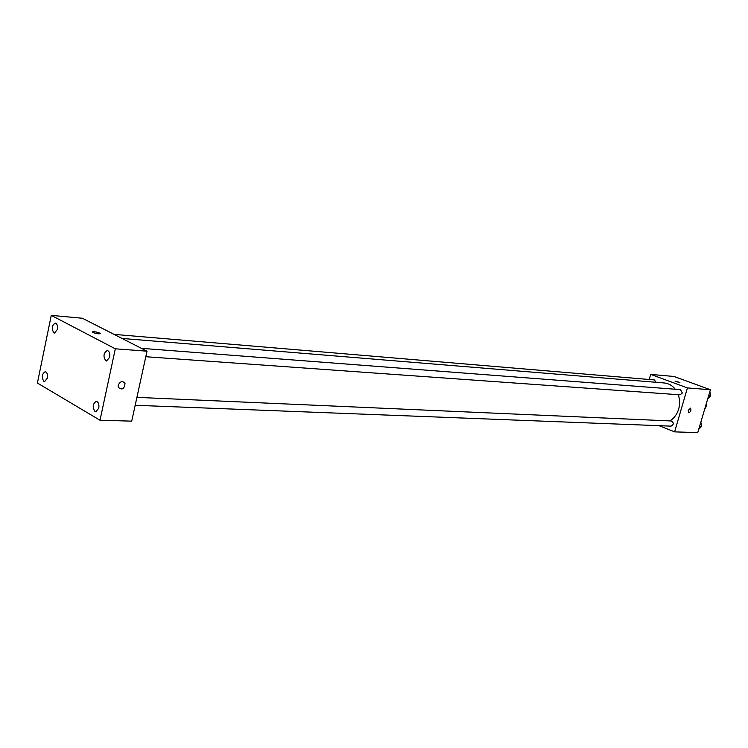 <?xml version="1.0" encoding="UTF-8"?>
<svg xmlns="http://www.w3.org/2000/svg" width="748" height="748" viewBox="0 0 748 748"><rect width="100%" height="100%" fill="white"/><g stroke="black" fill="none" stroke-linecap="round" stroke-linejoin="round"><path stroke-width="1.12" d="M704.691 409.1L706.084 406.828L706.177 404.06M649.217 379.498L650.676 374.393L674.013 376.478L710.404 389.736L697.753 432.634L674.612 431.867L659.035 425.677M650.676 374.393L687.431 387.922L710.404 389.736M679.474 382.546L675.079 381.19L679.474 382.546M669.74 420.909C674.042 418.366 677.015 414.42 678.67 409.062C680.035 404.172 679.895 399.385 678.258 394.692M675.285 389.241C672.284 385.482 668.6 383.397 664.233 382.967L122.027 338.451M687.431 387.922L674.612 431.867M656.192 382.303L654.266 379.919L114.023 334.375M145.795 356.721L680.082 394.822L682.363 393.009L680.474 389.643L141.409 348.334M136.912 397.366L671.255 420.974C674.004 422.816 673.939 424.537 671.059 426.145L135.182 405.276M688.225 410.362L690.572 408.137C691.395 410.474 690.731 412.008 688.581 412.737L688.225 410.362L690.572 408.137C691.395 410.474 690.731 412.008 688.581 412.728M675.051 381.125L679.885 382.49M82.411 318.255L147.01 351.186L131.713 421.143L100.008 420.236L37.4 383.023L51.266 315.366L82.411 318.255M51.266 315.366L115.314 348.811L147.01 351.186M115.314 348.811L100.008 420.236M118.175 385.239C120.288 381.143 122.569 380.545 125.019 383.453C124.271 389.091 122.018 390.381 118.259 387.314L118.175 385.239C120.288 381.143 122.569 380.545 125.019 383.453C124.271 389.091 122.018 390.381 118.249 387.314M92.799 332.477L92.5 332.308C93.098 331.317 95.594 331.626 99.989 333.234C99.708 334.225 97.305 333.963 92.799 332.477M43.898 381.415L44.6 381.639L47.367 378.133C47.816 374.496 47.087 372.354 45.16 371.709C41.832 374.037 41.411 377.263 43.898 381.415M94.977 411.512L95.828 411.774L98.783 408.165C99.26 404.294 98.427 402.022 96.277 401.349C92.677 403.77 92.247 407.164 94.977 411.512M105.805 360.779L106.534 360.994L109.675 357.245C110.162 353.458 109.358 351.214 107.254 350.513C103.486 352.963 103.009 356.375 105.805 360.779M53.884 332.869L54.492 333.056L57.418 329.419C57.867 325.857 57.157 323.744 55.277 323.08C51.808 325.427 51.35 328.69 53.884 332.869M92.219 331.934C94.126 331.448 96.716 331.888 99.989 333.234L100.269 333.608M700.848 422.134L701.577 426.425L698.726 429.324M699.604 426.341L701.577 426.425M709.861 391.55L710.6 395.842L707.72 398.806M708.637 395.701L710.6 395.842"/></g></svg>
